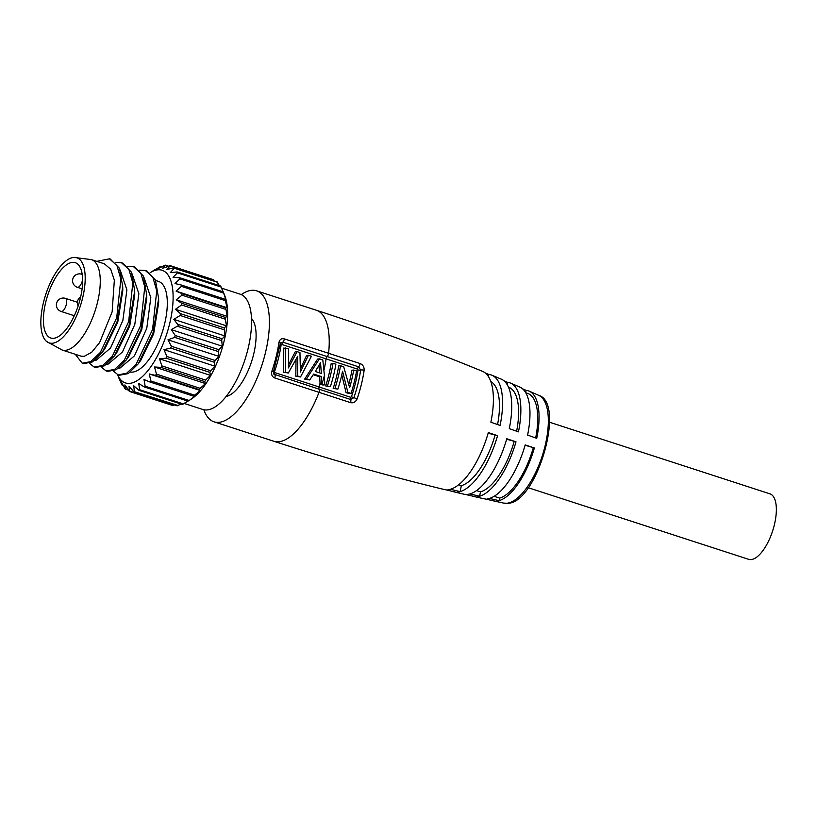 <?xml version="1.0" encoding="UTF-8"?>
<svg xmlns="http://www.w3.org/2000/svg" width="817" height="817" viewBox="0 0 817 817"><rect width="100%" height="100%" fill="white"/><g stroke="black" fill="none" stroke-linecap="round" stroke-linejoin="round"><path stroke-width="1.23" d="M174.297 404.936L172.581 405.038M179.495 277.709L179.852 278.842L175.022 283.57L181.2 284.99L181.394 286.358L176.094 291.138L181.946 293.589L181.977 295.162L176.247 299.798L181.691 303.24L181.558 304.966L175.471 309.296L180.465 313.657L180.159 315.485L173.796 319.345L178.586 325.554L171.274 329.619L175.246 335.511L174.644 337.37L167.965 339.831L171.407 346.285L170.682 348.062L163.992 349.656L166.903 356.508L166.076 358.173L159.468 358.806L161.868 365.883L160.969 367.374L154.525 366.986L156.456 374.115L155.506 375.381L149.317 373.972L150.828 380.967L149.858 381.978L144.006 379.527L145.15 386.216L144.2 386.931L138.747 383.5L139.615 389.709L138.696 390.118L133.702 385.757L134.366 391.333L133.518 391.425L129.025 386.237L129.576 391.057L124.848 384.93L125.399 388.872L124.756 388.31L121.314 381.866L121.437 383.99L117.536 374.646A59.222 24.122 108 0 0 143.363 375.667A59.222 24.122 108 0 0 169.599 323.92A59.222 24.122 108 0 0 150.124 272.715L160.122 266.71L157.885 268.711L164.452 265.484L165.3 265.402L162.563 268.231L169.997 266.005L166.739 269.549L173.418 267.956L174.062 268.507L170.263 272.612L176.88 271.979L177.381 272.837L173.061 277.331L179.842 277.77L223.225 291.863L226.003 300.145L224.941 299.196L181.435 285.062M223.766 293.129L224.838 295.887A60.601 24.684 108 0 1 224.032 341.353A60.601 24.684 108 0 1 191.311 399.064L189.248 400.391M224.961 299.206L227.085 307.713L225.696 307.805L227.228 316.373L225.451 317.456L225.308 319.181L226.462 325.871L224.226 327.883L224.787 335.91L221.652 339.545L222.255 346.194L218.997 349.727L218.405 351.586L218.956 356.406L215.167 360.501L214.442 362.288L214.983 366.23L210.663 370.724L209.836 372.389L210.459 375.371L205.618 380.099L204.73 381.59L205.516 383.561L200.206 388.341L199.266 389.607L200.308 390.536L194.579 395.183L193.619 396.194L194.997 396.092L189.738 400.064M149.858 381.978L193.619 396.194M144.2 386.931L187.951 401.157M188.267 400.984L182.457 404.333L183.365 403.925L139.615 389.709L138.696 390.118M181.211 404.068L177.279 405.64M212.992 279.986L214.258 280.956M173.418 267.956L217.179 282.171L219.416 285.654M176.88 271.979L177.381 272.837L221.141 287.053L220.631 286.195L223.204 291.863M224.042 293.906L223.255 291.935M164.452 265.484L167.904 266.25M169.242 265.77L213.748 280.221M181.2 284.99L224.941 299.196M176.094 291.138L227.085 307.713M176.247 299.798L227.228 316.373M175.471 309.296L226.462 325.871M173.796 319.345L224.787 335.91M171.274 329.619L222.255 346.194M167.965 339.831L218.956 356.406M163.992 349.656L214.983 366.23M159.468 358.806L210.459 375.371M154.525 366.986L205.516 383.561M149.317 373.972L200.308 390.536M178.126 405.559L133.518 391.425M119.323 379.108L118.526 377.137M123.071 385.215L121.437 383.99M128.085 389.74L124.756 388.31M173.337 405.273L128.82 390.822M155.598 280.456L158.457 281.385A47.519 19.353 -72 0 1 163.41 328.516A47.519 19.353 -72 0 1 132.589 372.113A47.519 19.353 108 0 1 130.465 372.092M159.203 267.118L161.204 267.057M154.617 269.886L152.84 270.978M144.088 277.77L150.818 297.613L146.794 328.24L134.448 355.855L120.028 368.038L118.618 368.11M132.129 273.879L138.859 293.722L134.825 324.349L122.489 351.964L108.058 364.147L106.649 364.229M96.794 261.348L109.488 258.826L116.954 265.566L120.855 279.108L116.698 317.782L100.317 352.484L90.697 361.635L82.2 363.187L75.266 354.282M115.738 262.39L121.437 262.717L128.912 269.447L132.814 282.978L128.657 321.663L112.276 356.375L102.656 365.526L94.149 367.068L89.543 363.34M127.697 266.281L133.426 266.608L140.881 273.348L144.783 286.89L140.616 325.575L124.235 360.277L114.615 369.417L106.118 370.959L101.512 367.221M139.666 270.161L145.365 270.488L152.83 277.208L156.741 290.75L152.595 329.425L136.214 364.137L126.584 373.298L118.087 374.85L113.471 371.112M104.362 263.809L110.734 269.273L114.349 280.149L112.143 311.849L99.643 342.537L91.688 352.28L84.131 356.375L80.975 356.141L62.041 349.982A47.519 19.353 -72 0 0 65.534 350.33A47.519 19.353 -72 0 0 96.365 306.722A47.519 19.353 -72 0 0 91.402 259.602L104.362 263.809M120.16 269.998L126.89 289.841L122.867 320.468L110.52 348.073L96.1 360.256L94.69 360.338M116.596 352.975L129.74 326.003L134.744 294.947L134.703 290.719L129.004 325.769L114.309 356.059L104.372 365.822L95.385 367.466M128.688 356.702L141.698 329.884L146.713 298.797L146.662 294.569L140.973 329.649L126.257 359.97L116.331 369.713L107.548 371.418L106.118 370.959M110.193 259.091L119.527 268.354L122.734 286.808L117.045 321.867L102.339 352.178L104.872 348.777L117.781 322.102L122.775 290.617M102.339 352.178L92.413 361.931L83.63 363.647L82.2 363.187M122.662 263.115L131.486 272.245L134.703 290.719M134.662 267.016L143.455 276.136L146.662 294.569M145.365 270.488L146.805 270.958L155.414 280.017L158.631 298.491L152.932 333.53L138.236 363.831L128.31 373.583L119.333 375.248M140.575 360.685L153.667 333.775L158.672 302.719L158.621 298.491M52.482 343.242A44.761 18.229 -72 0 0 82.446 298.695A44.761 18.229 -72 0 0 73.887 257.416A44.761 18.229 -72 0 0 73.55 257.447A44.761 18.229 -72 0 0 45.558 295.07A44.761 18.229 -72 0 0 46.579 341.455A44.761 18.229 -72 0 0 52.482 343.242M53.697 338.289A39.594 16.126 -72 0 0 79.382 301.953A39.594 16.126 -72 0 0 75.256 262.676A39.594 16.126 -72 0 0 72.335 262.39A39.594 16.126 108 0 0 46.651 298.726A39.594 16.126 108 0 0 50.777 338.003A39.594 16.126 108 0 0 53.697 338.289M221.621 288.156L240.259 294.212A60.601 24.684 108 0 1 247.96 349.125A60.601 24.684 108 0 1 202.81 409.48L184.193 403.435M251.493 318.456A42.014 17.106 108 0 1 253.607 354.435A42.014 17.106 108 0 1 226.146 396.47M241.291 294.61A68.863 28.054 -72 0 1 251.503 290.321A68.863 28.054 108 0 1 256.579 290.821A68.863 28.054 108 0 1 263.758 359.123A68.863 28.054 108 0 1 219.079 422.318A68.863 28.054 -72 0 1 214.013 421.817A68.863 28.054 -72 0 1 203.872 409.766M278.934 342.527A2.757 0.97 8.3 0 1 280.343 343.61L280.803 342.578L282.876 342.149L358.602 366.802L360.644 370.091A66.228 26.971 108 0 1 353.873 397.675L350.585 399.482L319.11 389.209A2.757 1.123 -72 0 1 318.998 392.344L274.726 377.954C272.01 376.78 271.07 374.492 271.908 371.102A68.863 28.054 -72 0 0 278.934 342.527C279.7 339.412 281.497 338.197 284.326 338.881L360.083 363.534C362.901 364.709 364.259 366.956 364.147 370.285A68.546 27.921 108 0 1 357.141 398.839C355.62 402.035 353.404 403.302 350.483 402.618L318.998 392.344A68.863 28.054 108 0 1 278.903 441.752A68.863 28.054 -72 0 1 273.828 441.251C330.017 459.511 386.788 475.586 444.152 489.495A62.143 25.307 -72 0 0 445.663 489.751A2768.558 2518.004 95.4 0 0 455.457 492.1A61.357 24.99 -72 0 1 454.007 491.865A61.357 24.99 -72 0 1 452.598 491.415M324.727 384.827L324.42 375.483A68.863 28.054 108 0 1 321.949 383.929L324.727 384.827L322.899 385.021L320.121 384.113A64.737 26.369 108 0 1 319.151 386.992L274.88 372.613L274.512 371.766A64.737 26.369 -72 0 0 281.109 344.907L281.794 344.468L326.065 358.857L357.519 369.121L358.02 369.948A64.492 26.267 108 0 1 351.422 396.807L350.605 397.256L319.151 386.992A2.063 0.837 -72 0 0 319.11 389.209L273.807 374.125L273.491 371.541L280.343 343.61M497.563 435.665A61.357 24.99 -72 0 1 460.114 491.62A2768.558 2439.787 74.3 0 1 450.392 489.26A62.143 25.307 -72 0 0 488.321 432.591A2768.558 230.159 15.9 0 1 497.563 435.665L488.147 433.204M515.997 441.823A59.641 24.296 -72 0 1 479.599 496.205A2768.558 2439.787 74.3 0 1 469.846 493.938A60.519 24.653 -72 0 0 506.785 438.749A2768.558 230.159 15.9 0 1 515.997 441.823L506.652 439.219M496.859 501.066A57.741 23.519 -72 0 0 499.105 500.627A2768.558 2439.787 74.3 0 1 489.352 498.441A58.712 23.918 -72 0 0 525.188 444.897A2768.558 230.159 15.9 0 1 534.359 447.971L525.096 445.214M533.256 447.869A55.096 22.437 108 0 1 499.626 498.104L499.105 500.627A57.741 23.519 -72 0 0 534.359 447.971M324.012 369.999A64.737 26.369 108 0 0 326.065 358.857A2.063 0.837 108 0 1 327.137 356.539A2.757 1.123 108 0 0 328.597 353.261A68.863 28.054 108 0 0 316.393 310.256C372.583 328.516 427.965 348.879 482.541 371.347A62.143 25.307 -72 0 1 490.874 422.205A2768.558 663.915 11.7 0 1 500.086 425.422A61.357 24.99 -72 0 0 491.905 375.228L501.25 379.139A60.519 24.653 -72 0 1 509.277 428.639A2768.558 663.915 11.7 0 1 518.448 431.856A59.641 24.296 -72 0 0 510.574 383.102L519.888 387.105A58.712 23.918 -72 0 1 527.598 435.093A2768.558 663.915 11.7 0 1 536.728 438.32A57.741 23.519 -72 0 0 529.181 391.149A57.741 23.519 -72 0 0 526.189 390.373L525.597 392.477M510.574 383.102A59.641 24.296 -72 0 0 507.561 382.346L506.989 384.358M491.905 375.228A61.357 24.99 -72 0 0 488.893 374.482L488.331 376.433M485.267 372.981A2768.558 2518.004 -84.6 0 1 488.893 374.482M503.966 380.814A2768.558 2518.004 -84.6 0 1 507.561 382.346M522.584 388.81A2768.558 2518.004 -84.6 0 1 526.189 390.373M472.451 496.072A59.641 24.296 -72 0 0 473.737 496.46L483.623 498.697A58.712 23.918 -72 0 0 484.889 498.901A2768.558 2518.004 95.4 0 0 494.724 501.076A57.741 23.519 -72 0 1 493.519 500.892A57.741 23.519 -72 0 1 492.355 500.555M454.007 491.865L463.862 494.183A60.519 24.653 -72 0 0 465.251 494.408A2768.558 2518.004 95.4 0 0 475.065 496.675A59.641 24.296 -72 0 1 473.737 496.46M499.626 498.104L494.111 496.317M549.524 422.215L769.941 493.836A34.437 14.022 108 0 1 773.525 527.986A34.437 14.022 108 0 1 751.191 559.584A34.437 14.022 108 0 1 748.658 559.339L528.242 487.718M525.77 392.773L527.476 393.334A55.096 22.437 108 0 1 535.666 437.943M508.47 387.156A55.096 22.437 108 0 1 516.62 431.223M490.833 381.61A55.096 22.437 108 0 1 497.573 424.544M457.734 492.079A61.357 24.99 108 0 0 460.114 491.62L461.35 485.666L458.643 484.787M494.969 435.43A55.096 22.437 108 0 1 461.35 485.666M477.271 496.654A59.641 24.296 108 0 0 479.599 496.205L480.488 491.885L476.515 490.598M514.118 441.65A55.096 22.437 108 0 1 480.488 491.885M333.009 363.289L331.181 363.483A64.727 26.369 108 0 1 325.666 385.92L330.385 386.666A68.853 28.044 -72 0 0 335.889 364.229L333.009 363.289A68.863 28.044 108 0 1 327.505 385.736M330.385 386.666L325.666 385.92M340.526 365.74L338.687 365.924A64.696 26.348 108 0 1 333.183 388.371L337.891 389.117A68.802 28.023 -72 0 0 342.558 371.224L347.879 392.385L351.055 393.426A68.659 27.972 -72 0 0 356.559 370.979L353.69 370.04A68.699 27.982 108 0 1 349.645 387.687L343.702 366.782L340.526 365.74A68.822 28.033 108 0 1 335.011 388.177M353.69 370.04L351.861 370.234A64.574 26.297 108 0 1 348.839 384.296M347.879 392.385L346.051 392.568L349.216 393.61L351.055 393.426M346.051 392.568L341.782 374.87M337.891 389.117L333.183 388.371M320.121 384.113L319.661 376.79L313.248 374.707M304.659 379.088L309.704 379.946L306.487 378.904L319.427 358.877L317.599 359.072L304.659 379.088L306.487 378.904M283.632 372.256L288.35 373.012L283.632 372.256L283.754 348.073L288.585 348.859L288.432 367.926L297.061 351.606L299.951 352.546L300.401 372.021L308.387 355.293L311.42 356.273L300.523 376.964L295.805 376.218L296.02 359.551M297.061 351.606L295.233 351.8L288.605 364.688M308.387 355.293L306.549 355.477L300.482 368.63M324.42 375.483L322.807 359.98L319.427 358.877M321.949 383.929L319.682 383.97M321.51 383.786L321.459 376.606L313.667 374.074L309.704 379.946M320.53 362.758L321.377 373.461L315.291 371.48L320.53 362.758M321.459 376.606L319.661 376.79M318.977 365.454L319.539 372.858M288.35 373.012L297.684 356.273L297.643 376.024L300.523 376.964M285.46 372.072L285.593 347.879M295.805 376.218L297.643 376.024M223.613 293.058L179.852 278.842M225.155 300.585L181.394 286.358M225.696 307.805L181.946 293.589M225.727 309.377L181.977 295.162M225.451 317.456L181.691 303.24M225.308 319.181L181.558 304.966M224.226 327.883L180.465 313.657M223.919 329.7L180.159 315.485M222.05 338.749L178.29 324.523M221.591 340.607L177.83 326.392M218.997 349.727L175.246 335.511M218.405 351.586L174.644 337.37M215.167 360.501L171.407 346.285M214.442 362.288L170.682 348.062M210.663 370.724L166.903 356.508M209.836 372.389L166.076 358.173M205.618 380.099L161.868 365.883M204.73 381.59L160.969 367.374M200.206 388.341L156.456 374.115M199.266 389.607L155.506 375.381M194.579 395.183L150.828 380.967M193.578 396.184L150.073 382.039M188.911 400.432L145.15 386.216M187.93 401.147L144.772 387.125M82.211 274.389L81.588 274.195A6.883 2.808 108 0 1 82.251 274.706M82.629 279.669A6.883 2.808 108 0 1 77.84 287.339A6.883 2.808 -72 0 1 77.329 287.288L82.109 288.84M77.421 302.28L65.401 298.368A6.883 2.808 108 0 1 66.126 305.201A6.883 2.808 108 0 1 61.653 311.522A6.883 2.808 -72 0 1 61.142 311.471L74.286 315.74M274.726 377.954A2.757 1.123 -72 0 0 274.849 374.819A2.063 0.837 -72 0 1 274.88 372.613M271.908 371.102L273.491 371.541M284.326 338.881A2.757 1.123 108 0 1 282.876 342.149A2.063 0.837 108 0 0 281.794 344.468M360.083 363.534A2.757 1.154 108.1 0 1 358.602 366.802A2.063 0.868 108.2 0 0 357.519 369.121M450.392 489.26A62.143 25.307 108 0 1 447.971 489.73M469.846 493.938A60.519 24.653 108 0 1 467.498 494.397M489.352 498.441A58.712 23.918 108 0 1 487.065 498.881M538.679 395.326C566.069 403.016 536.626 503.64 507.602 503.292L503.66 503.098A56.71 23.101 -72 0 0 506.897 503.252A56.71 23.101 -72 0 0 543.356 452.352A56.71 23.101 -72 0 0 538.679 395.326L529.181 391.149M350.483 402.618A2.757 1.154 -71.9 0 0 350.575 399.482A2.063 0.868 -71.8 0 1 350.605 397.256M274.512 371.766L273.327 371.439M358.02 369.948A2.063 0.735 -171.7 0 0 360.644 370.091A2.757 0.97 -171.7 0 1 364.147 370.285M357.141 398.839L351.422 396.807M165.402 265.168L168.282 266.107M170.089 265.617L213.155 279.608M174.133 267.915L217.24 281.926M177.422 272.01L220.631 286.052M139.156 390.403L182.365 404.435M134.07 391.864L177.177 405.865M160.214 266.597L161.368 266.975M128.78 356.569L126.257 359.97M116.831 352.668L114.309 356.059M122.785 291.036L122.734 286.808M138.236 363.831L140.769 360.43M109.488 258.826L110.928 259.295M121.437 262.717L122.877 263.186M94.149 367.068L95.589 367.527M133.426 266.608L134.856 267.077M118.087 374.84L119.527 375.309M73.887 257.416L91.402 259.602M62.041 349.982L46.579 341.455M81.588 274.195A6.883 6.883 0 0 0 72.611 280.017A6.883 6.883 0 0 0 77.329 287.288M80.679 296.898A6.883 6.883 0 0 0 78.166 305.895M65.401 298.368A6.883 6.883 0 0 0 56.424 304.19A6.883 6.883 0 0 0 61.142 311.471M129.423 391.435L172.489 405.426M125.338 389.117L128.32 390.087M121.947 384.991L123.163 385.389M316.393 310.256L256.579 290.821M503.66 503.098L493.519 500.892M273.828 441.251L214.013 421.817"/></g></svg>
